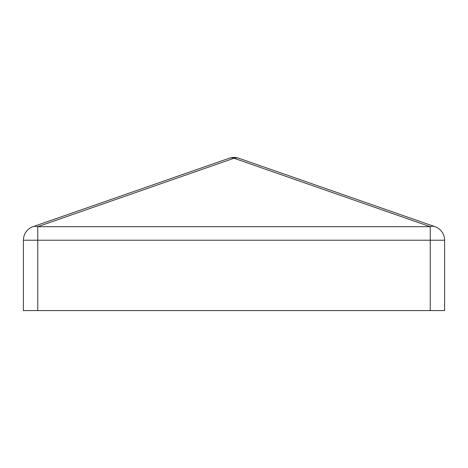 <?xml version="1.0" encoding="UTF-8"?>
<svg xmlns="http://www.w3.org/2000/svg" width="468" height="468" viewBox="0 0 468 468"><rect width="100%" height="100%" fill="white"/><g stroke="black" fill="none" stroke-linecap="round" stroke-linejoin="round"><path stroke-width="0.7" d="M33.029 226.664A14.362 14.362 0 0 0 23.4 240.224L37.762 240.224L37.762 310.582L23.4 310.582L23.4 240.224A14.362 14.362 0 0 1 33.029 226.664A14.362 9.799 70.8 0 1 37.762 226.682L37.762 240.224L444.6 240.224L444.6 310.582L430.238 310.582L430.238 226.682A14.362 9.799 -70.8 0 1 434.971 226.664A14.362 14.362 0 0 1 444.6 240.224A14.362 14.362 0 0 0 434.971 226.664L238.727 158.219A14.362 9.799 -70.8 0 0 234 158.237L37.762 226.682L430.238 226.682L234 158.237A14.362 9.799 70.8 0 0 229.273 158.219L33.029 226.664L229.273 158.219A14.362 14.362 0 0 1 238.727 158.219A14.362 14.362 0 0 0 229.273 158.219M37.762 310.582L430.238 310.582"/></g></svg>
